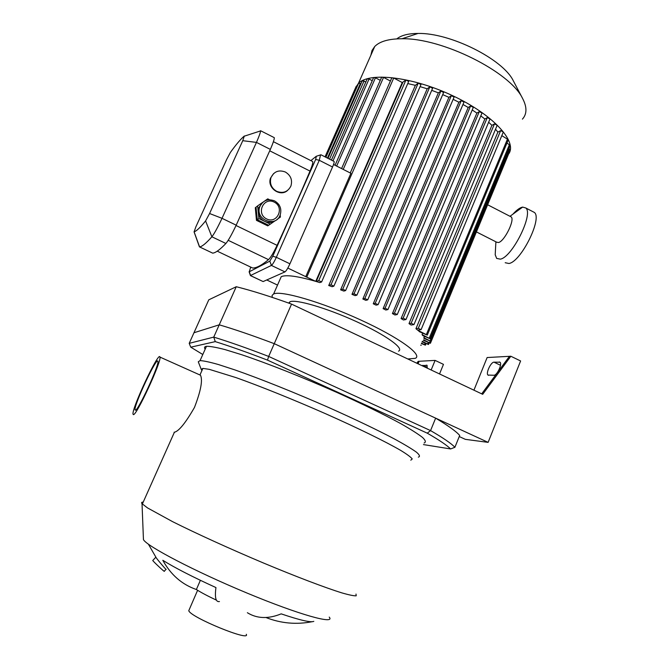 <?xml version="1.0" encoding="UTF-8"?>
<svg xmlns="http://www.w3.org/2000/svg" width="669" height="669" viewBox="0 0 669 669"><rect width="100%" height="100%" fill="white"/><g stroke="black" fill="none" stroke-linecap="round" stroke-linejoin="round"><path stroke-width="1" d="M202.791 354.511L190.774 347.178L189.202 343.348L213.746 337.109L215.276 341.625C229.71 346.124 247.12 352.295 267.491 360.123L268.679 356.435C247.137 348.164 228.823 341.725 213.746 337.109L219.231 324.825C234.367 329.248 252.706 335.529 274.257 343.674L435.644 418.15L430.56 430.602L268.679 356.435L291.55 304.111C270 296.334 251.561 290.538 236.249 286.725L208.787 299.821L189.202 343.348M190.774 347.178L215.276 341.625M267.491 360.123L427.248 433.169L430.56 430.602C443.304 437.986 451.416 443.547 454.903 447.293L450.597 448.949L423.469 444.592M427.248 433.169C439.299 440.11 447.076 445.37 450.597 448.949M435.644 418.15C448.28 425.718 456.3 431.488 459.687 435.452L454.903 447.293M205.182 349.176C204.02 347.554 204.446 346.601 206.462 346.308C210.116 346.233 216.363 347.345 225.202 349.644L241.726 354.729C267.266 363.284 302.647 377.266 336.658 392.343C362.305 403.9 383.646 414.32 400.672 423.586C410.549 429.197 417.824 433.805 422.49 437.417C425.609 440.394 426.145 442.259 424.113 443.003M459.243 436.548L465.331 439.341L488.119 442.368L274.257 343.674C252.706 335.529 234.367 329.248 219.231 324.825L193.968 332.744L219.231 324.825L236.249 286.725M152.841 560.405L152.758 560.497C153.469 561.784 165.578 573.057 164.281 571.217L166.037 569.311M152.758 560.497L155.835 557.202C156.521 558.615 167.208 571.242 166.096 569.252M312.164 621.71C296.3 624.787 280.905 623.391 265.953 617.512M247.363 612.72C257.005 618.716 268.277 619.093 281.181 613.866C299.98 620.213 310.859 622.714 313.811 621.359M200.374 580.307L196.385 589.523C181.951 584.514 170.771 574.771 162.818 560.296C174.709 567.738 192.413 576.829 215.945 587.566C214.632 597.593 215.794 602.251 219.449 601.548M196.385 589.523C201.126 592.558 207.808 596.096 216.422 600.143M133.29 414.529L133.056 414.195C131.233 409.386 159.046 350.247 159.924 357.07C162.04 360.641 135.757 417.389 133.29 414.529M199.529 374.791L200.508 375.234C202.841 380.151 200.834 390.888 194.478 407.421C185.572 422.933 178.874 431.204 174.4 432.241L174.124 432.199M135.289 410.13L135.079 409.838C133.507 405.807 157.165 355.515 157.884 361.352C159.657 364.421 137.454 412.388 135.289 410.13M143.375 537.843L143.45 539.632C146.779 546.222 194.98 571.468 247.254 593.152C299.553 614.911 335.671 624.846 329.24 617.102M143.216 502.118C141.577 502.093 141.184 502.62 142.029 503.69L147.556 507.938L172.585 521.653C195.992 533.385 229.71 548.756 263.101 562.846C296.283 576.737 325.343 587.767 342.001 592.926C349.31 595.025 354.043 595.987 356.209 595.803L355.992 594.055M201.929 370.559L201.235 369.372L202.883 368.41L209.272 369.338L236.057 377.625C260.249 386.214 293.875 399.761 326.321 414.052C358.484 428.344 385.829 441.766 400.672 450.388C407.07 454.293 410.917 457.153 412.229 458.959L410.816 460.18M198.509 362.389L198.275 361.787L200.064 360.616C203.627 360.758 209.79 362.08 218.562 364.58L235.011 369.949C260.467 378.838 295.857 393.021 329.968 408.082C355.716 419.597 377.165 429.874 394.334 438.906C404.31 444.35 411.686 448.774 416.453 452.185C419.655 454.953 420.291 456.601 418.342 457.136M189.252 609.584L188.775 610.688C190.297 617.244 251.218 642.198 246.251 634.287M494.006 362.163L500.044 362.222C502.444 364.028 496.992 375.568 493.889 375.259L487.96 375.058C485.627 373.269 490.929 361.971 494.006 362.163L500.487 365.274M421.972 365.659L427.039 365.299L427.19 368.126M431.154 369.99L435.101 360.399L419.12 361.277L417.423 363.51M418.066 363.819L419.12 361.277L418.217 361.319L416.787 363.208M488.119 442.368L520.607 360.967L510.832 356.243L509.452 356.318L481.705 393.849M510.832 356.243L482.692 394.317L291.55 304.111M509.452 356.318L487.132 357.539L473.928 390.178M439.533 373.946L443.463 364.362L435.101 360.399M355.54 87.856L358.459 83.324C369.33 71.867 412.564 76.726 452.746 95.742C493.036 114.633 517.304 141.343 508.858 153.686M370.885 55.201L371.989 50.526L374.732 46.496C379.766 41.361 388.848 38.785 401.985 38.76C441.958 37.824 510.037 71.842 522.548 98.385C527.105 107.057 527.072 113.973 522.422 119.141M396.826 38.877C401.249 35.298 408.307 33.492 418.008 33.45C449.953 32.622 502.929 59.14 513.265 80.723L513.775 81.693M453.147 99.338L458.875 102.232L461.242 100.659L464.002 102.073L378.119 304.587M462.99 104.464L468.216 107.483L470.575 105.986L473.326 107.383L387.978 309.488M472.23 109.975L476.905 113.078L479.272 111.631L482.014 113.019L397.302 314.447M480.81 115.888L484.849 119.023L487.275 117.602L490.009 118.973L406.016 319.456M488.638 122.243L491.924 125.346L494.466 123.907L497.184 125.262L414.019 324.498M495.537 129.209L497.878 132.127L500.646 130.622L503.339 131.96L421.127 329.583M501.809 135.648L508.34 139.687L427.324 335.035M506.943 143.057L510.23 145.349L430.175 338.681M508.866 148.652L510.271 149.931L431.07 341.341M508.866 153.326L430.435 343.222M356.209 86.343L357.305 86.209M358.609 83.265L360.959 83.7M362.255 80.757L365.884 81.861M367.206 78.867L369.054 79.009L372.248 80.698M373.586 77.654L375.46 77.788L380.285 80.347M381.639 77.244L383.546 77.378L390.412 81.033M391.791 77.872L393.723 78.005L402.253 82.546L405.932 80.012L408.675 81.451L321.655 281.858L408.675 81.451M407.756 83.575L415.374 85.339L418.225 83.107L420.952 84.57M420.082 86.619L427.207 88.81L429.841 86.828L432.575 88.291M431.706 90.348L438.362 92.84L440.871 91.043L443.597 92.506M442.719 94.613L448.916 97.34L451.332 95.675L454.1 97.089L367.766 299.771M277.526 285.086L266.739 279.96M333.547 164.499L350.907 173.296L305.75 276.648L287.821 268.06M402.253 82.546L315.751 281.365C297.454 276.105 285.939 274.541 281.223 276.69L279.642 280.294M272.224 297.379L272.107 295.338L273.613 293.975C280.838 290.229 321.12 301.853 360.064 319.673C399.092 337.452 423.318 355.155 415.223 358.35L407.797 358.969M423.803 337.686L431.037 341.416L423.945 338.38L424.355 336.356M422.072 334.625L430.142 338.757L422.766 335.595L422.072 334.625L422.641 333.254M417.874 330.327L427.29 335.11L419.371 331.69L417.974 330.101M500.646 130.622L418.284 328.362L421.094 329.658L417.665 330.143L415.942 328.696L497.878 132.127M494.466 123.907L411.151 323.269L413.986 324.582L411.067 325.034L409.002 323.604L491.924 125.346M487.275 117.602L403.131 318.21L405.983 319.539L403.407 319.983L401.091 318.569L484.849 119.023M479.272 111.631L394.401 313.192L397.269 314.53L394.936 314.974L392.419 313.577L476.905 113.078M470.575 105.986L385.06 308.225L387.945 309.571L385.796 310.023L383.111 308.635L468.216 107.483M373.243 303.776L375.192 303.316L378.085 304.671L376.078 305.139L373.243 303.776L458.875 102.232M362.857 299.001L364.831 298.499L367.724 299.854L365.834 300.331L362.857 299.001L448.916 97.34M351.978 294.343L354.01 293.775L356.912 295.146L355.088 295.639L351.978 294.343L438.362 92.84M340.613 289.828L342.737 289.192L345.639 290.555L343.866 291.082L340.613 289.828L427.207 88.81M328.73 285.521L330.996 284.777L333.89 286.148L332.133 286.717L328.73 285.521L415.374 85.339M316.22 281.498L318.745 280.595L321.63 281.958L319.815 282.602L316.22 281.498L402.721 82.63M420.692 345.162L421.236 345.212M421.361 343.557L425.409 345.145L421.562 343.072M418.284 328.362L415.942 328.696M411.151 323.269L409.002 323.604M403.131 318.21L401.091 318.569M394.401 313.192L392.419 313.577M385.06 308.225L383.111 308.635M423.736 339.852L430.41 343.297L423.444 340.32M422.29 341.307L428.486 344.518L422.089 341.809M315.751 281.365L305.75 276.648M288.707 303.09L289.92 301.811C295.547 298.943 326.43 307.899 356.1 321.463C385.846 334.993 404.762 348.666 398.507 351.166M270.343 224.123L258.92 218.554L257.615 205.893L256.018 207.156L257.314 219.733L268.662 225.261L275.385 220.586C272.015 222.777 268.428 223.028 264.64 221.347C260.96 219.39 258.836 216.355 258.267 212.224L258.727 207.758L262.875 202.247M278.572 204.187L279.174 205.065M280.202 214.983L280.411 217.057L276.974 219.465M257.615 205.893L262.683 202.373M264.773 200.926L267.742 198.86L269.523 199.738M259.196 207.39L259.923 206.361M257.314 219.733L258.92 218.554M258.878 207.641L260.015 206.144M268.654 225.252L256.996 219.967L256.461 220.36L255.307 207.725L256.026 207.189M256.996 219.967L255.709 207.415M268.328 225.486L267.767 225.863L256.461 220.36M261.303 203.527L262.114 202.958M310.868 160.619L316.345 156.203L315.651 159.481L272.76 256.252L269.816 261.144L249.261 271.781L250.716 267.098M250.432 275.553L271.413 265.426C272.634 264.481 274.273 261.763 276.339 257.289L319.28 160.284L320.543 154.899M250.457 275.628L249.102 271.756M315.651 159.481L319.28 160.284L332.543 167.007C333.831 164.022 334.358 162.174 334.124 161.463L333.89 161.338M332.543 167.007L289.936 263.82L276.339 257.289L272.76 256.252M269.816 261.144L271.413 265.426L284.944 271.898C286.215 270.978 287.879 268.286 289.936 263.82M284.944 271.898L263.126 281.565L250.724 275.687L249.261 271.781M312.272 161.329L312.699 161.547C313.059 162.709 312.155 165.887 310.006 171.08C299.871 195.064 288.899 219.825 277.083 245.339C273.579 252.706 270.719 257.473 268.503 259.639C261.629 265.334 256.336 268.127 252.623 268.01L252.405 267.901M276.698 191.342C271.447 188.181 269.515 183.674 270.903 177.82C273.864 171.507 278.68 169.575 285.345 172.008C290.764 175.353 292.621 180.028 290.915 186.015C287.846 191.936 283.112 193.709 276.698 191.342M287.419 190.573C279.985 197.23 266.881 187.763 270.493 178.18L273.604 173.58M242.763 140.699L209.573 213.52L205.584 220.929C200.274 227.493 196.443 231.131 194.102 231.842L195.875 226.824L226.624 159.548L230.379 152.465C235.889 144.747 240.531 139.261 244.302 136.008L242.763 140.699L256.453 142.397C259.12 136.292 260.492 132.462 260.576 130.907L260.542 130.915M199.404 246.761L199.596 246.936C202.138 246.56 206.236 243.182 211.881 236.784C214.197 233.841 217.576 227.694 222.016 218.32L256.453 142.397L270.36 149.396C273.153 142.898 274.457 138.985 274.273 137.655L273.889 137.463M212.491 253.058L212.675 253.141C215.518 252.915 219.925 249.696 225.896 243.483C228.33 240.614 231.758 234.51 236.19 225.177L270.36 149.396M250.649 275.72L263.126 281.565M510.347 216.48L511.191 216.915C515.088 219.808 504.426 241.375 498.539 242.521L496.666 242.195L476.487 231.942M512.88 214.197C516.652 209.991 519.905 207.624 522.656 207.097L525.767 207.967C533.837 213.812 512.12 257.414 500.337 259.146L496.666 258.418L495.202 254.747L495.528 248.676M532.616 211.521L534.364 212.433C542.634 218.378 520.934 261.88 508.942 263.494L505.195 262.725M499.25 361.929L500.186 362.381M426.563 365.123L427.123 365.391M422.825 365.291L427.324 367.415M360.415 83.416L327.45 158.068M364.078 80.907L329.566 159.147M369.054 79.009L332.986 160.878M375.46 77.788L336.658 166.071M383.546 77.378L343.214 169.399M405.932 80.012L318.745 280.595M418.225 83.107L330.996 284.777M429.841 86.828L342.737 289.192M440.871 91.043L354.01 293.775M451.332 95.675L364.831 298.499M507.604 138.742L426.412 334.416M509.502 144.42L429.281 338.071M509.552 149.02L430.184 340.747M430.125 341.257L429.557 342.637M428.177 342.578L427.642 343.866M425.091 343.247L424.572 344.502M461.242 100.659L375.192 303.316M393.723 78.005L306.787 277.066M274.156 202.08C284.885 207.248 277.334 224.249 266.63 218.939C255.817 213.762 263.486 196.694 274.156 202.08M274.466 200.876C267.617 198.434 262.691 200.474 259.697 206.997C255.048 219.792 275.871 227.92 280.169 215.067C281.925 208.945 280.052 204.212 274.549 200.876C267.717 198.425 262.766 200.466 259.697 206.997L258.727 207.758M209.573 213.52L222.016 218.32L236.19 225.177M205.584 220.929L211.881 236.784L225.896 243.483M194.102 231.842L199.596 246.936L212.675 253.141M252.623 268.01L217.241 251.176M269.741 150.818L310.006 171.08M277.083 245.339L236.032 225.503M228.196 240.313L268.503 259.639M159.924 357.07L200.508 375.225M135.079 409.838L135.598 410.064M142.355 504.05L174.4 432.241M200.039 374.782L202.883 368.41M143.45 539.632L142.029 503.69M201.235 369.372L198.275 361.787M200.064 360.616L206.462 346.308M155.977 557.327L148.401 544.19M188.775 610.688L197.606 590.292M487.96 375.058L488.529 375.326M358.459 83.324L374.732 46.496M418.008 33.45L401.985 38.76M513.265 80.723L522.548 98.385M356.268 86.201L325.042 156.847M358.676 83.123L325.903 157.282M328.002 158.352L362.322 80.615M331.406 160.075L367.273 78.716M335.052 165.26L373.653 77.495M341.583 168.571L381.715 77.086M273.613 293.975L281.223 276.69M420.977 84.545L333.931 286.056M432.609 88.266L345.672 290.471M443.631 92.473L356.945 295.054M429.113 343.005L428.511 344.451M426.019 343.682L425.442 345.079M350.238 172.962L391.858 77.713M289.276 303.291L289.92 301.811M316.654 156.17L320.936 154.765L334.124 161.463M244.478 136.116L260.576 130.907M194.043 231.825L199.446 246.869M274.273 137.655L260.559 130.714M312.699 161.547L273.404 141.686M487.709 204.806L511.191 216.915M495.896 241.81L495.202 254.747M509.987 216.296L522.656 207.097M525.767 207.967L534.364 212.433"/></g></svg>
